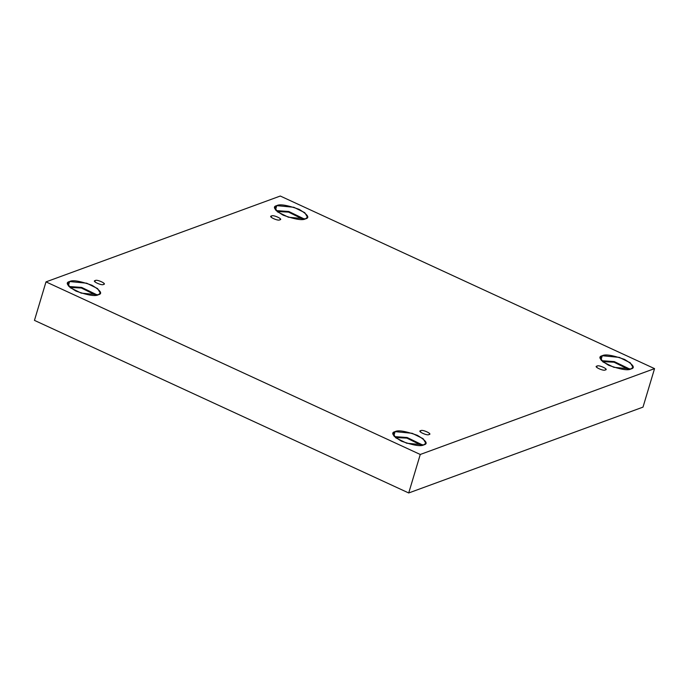 <?xml version="1.0" encoding="UTF-8"?>
<svg xmlns="http://www.w3.org/2000/svg" width="689" height="689" viewBox="0 0 689 689"><rect width="100%" height="100%" fill="white"/><g stroke="black" fill="none" stroke-linecap="round" stroke-linejoin="round"><path stroke-width="1.03" d="M428.989 434.501C427.731 436.171 416.569 431.03 420.755 430.711C416.569 431.03 427.731 436.171 428.989 434.501C433.166 434.182 422.004 429.04 420.755 430.711C422.004 429.04 433.166 434.182 428.989 434.501L429.557 434.01M420.755 430.711L420.385 431.925L420.755 430.711L420.187 431.202M605.286 369.907C604.029 371.578 592.867 366.427 597.053 366.109C592.867 366.427 604.029 371.578 605.286 369.907C609.464 369.58 598.302 364.438 597.053 366.109C598.302 364.438 609.464 369.58 605.286 369.907L605.855 369.407M597.053 366.109L596.683 367.323L597.053 366.109L596.476 366.6M279.794 219.8C278.537 221.47 267.384 216.329 271.561 216.001C267.384 216.329 278.537 221.47 279.794 219.8C283.971 219.481 272.818 214.331 271.561 216.001C272.818 214.331 283.971 219.481 279.794 219.8L280.363 219.309M271.561 216.001L271.199 217.224L271.561 216.001L270.992 216.501M103.496 284.402C102.239 286.073 91.086 280.923 95.263 280.604C91.086 280.923 102.239 286.073 103.496 284.402C107.673 284.083 96.52 278.933 95.263 280.604C96.52 278.933 107.673 284.083 103.496 284.402L104.065 283.911M95.263 280.604L94.901 281.818L95.263 280.604L94.694 281.095M630.943 368.968L632.933 367.254L630.246 362.776L619.316 357.384L602.255 355.731L600.98 359.977L602.255 355.731C605.209 353.974 612.65 355.205 624.578 359.425C633.406 364.782 635.534 367.96 630.943 368.968C627.989 370.725 620.548 369.493 608.62 365.273C599.792 359.916 597.664 356.738 602.255 355.731L600.265 357.453L602.953 361.932L613.882 367.315L630.943 368.968M601.583 360.692L614.304 361.604L630.056 369.226L614.304 361.604L601.583 360.692M628.704 369.468L614.045 362.207L602.582 361.63L614.045 362.207L628.704 369.468M423.787 444.879L425.776 443.165L423.089 438.678L412.16 433.295L395.09 431.641L393.815 435.887L395.09 431.641C398.044 429.884 405.485 431.116 417.413 435.336C426.25 440.693 428.369 443.871 423.787 444.879C420.824 446.636 413.383 445.404 401.463 441.184C392.627 435.827 390.508 432.649 395.09 431.641L393.1 433.355L395.787 437.842L406.717 443.225L423.787 444.879M394.418 436.593L407.139 437.515L422.891 445.137L407.139 437.515L394.418 436.593M421.539 445.378L406.88 438.118L395.417 437.541L406.88 438.118L421.539 445.378M98.294 294.771L100.284 293.058L97.597 288.579L86.668 283.188L69.606 281.543L68.332 285.78L69.606 281.543C72.56 279.786 80.002 281.017 91.93 285.237C100.758 290.586 102.885 293.764 98.294 294.771C95.34 296.528 87.899 295.305 75.971 291.085C67.134 285.728 65.016 282.55 69.606 281.543L67.608 283.257L70.295 287.735L81.224 293.126L98.294 294.771M68.926 286.495L81.655 287.416L97.407 295.038L81.655 287.416L68.926 286.495M96.055 295.271L81.388 288.019L69.925 287.434L81.388 288.019L96.055 295.271M305.46 218.861L307.449 217.147L304.762 212.668L293.833 207.277L276.763 205.632L275.497 209.878L276.763 205.632C279.725 203.875 287.167 205.107 299.086 209.327C307.923 214.675 310.041 217.862 305.46 218.861C302.497 220.618 295.056 219.395 283.136 215.175C274.3 209.818 272.181 206.64 276.763 205.632L274.773 207.346L277.46 211.824L288.39 217.216L305.46 218.861M276.091 210.584L288.812 211.506L304.564 219.128L288.812 211.506L276.091 210.584M303.212 219.36L288.553 212.109L277.09 211.523L288.553 212.109L303.212 219.36M34.45 320.376L45.999 281.879L280.285 196.029L654.55 368.624L420.264 454.473L45.999 281.879L34.45 320.376L408.715 492.971L420.264 454.473L408.715 492.971L643.001 407.121L654.55 368.624L643.001 407.121L408.715 492.971L34.45 320.376M280.285 196.029L45.999 281.879L420.264 454.473L654.55 368.624L280.285 196.029"/></g></svg>
